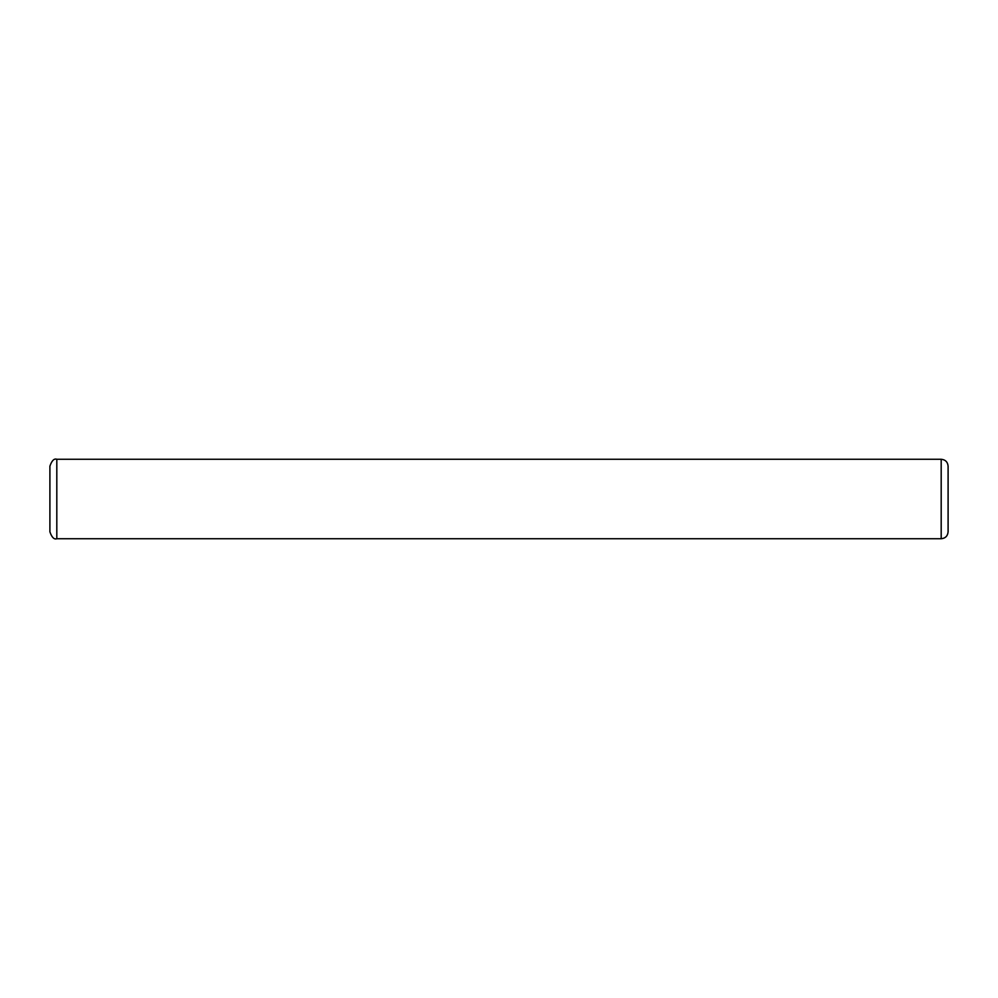 <?xml version="1.0" encoding="UTF-8"?>
<svg xmlns="http://www.w3.org/2000/svg" width="998" height="998" viewBox="0 0 998 998"><rect width="100%" height="100%" fill="white"/><g stroke="black" fill="none" stroke-linecap="round" stroke-linejoin="round"><path stroke-width="1.5" d="M941.189 459.267L941.189 538.733C945.393 538.321 947.688 536.013 948.1 531.822L948.1 466.178C947.688 461.987 945.393 459.679 941.189 459.267L56.811 459.267C54.117 458.307 51.809 460.614 49.9 466.178L49.9 531.822C51.809 537.386 54.117 539.693 56.811 538.733L56.811 459.267M941.189 538.733L56.811 538.733"/></g></svg>
